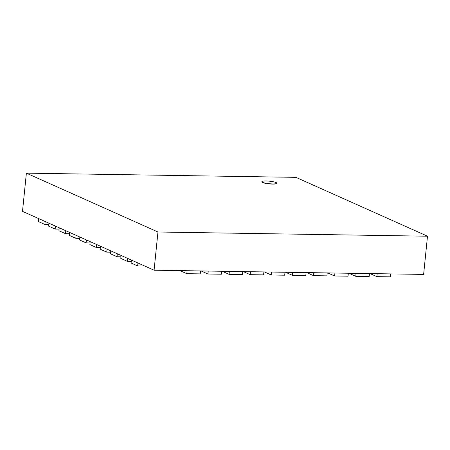 <?xml version="1.0" encoding="UTF-8"?>
<svg xmlns="http://www.w3.org/2000/svg" width="450" height="450" viewBox="0 0 450 450"><rect width="100%" height="100%" fill="white"/><g stroke="black" fill="none" stroke-linecap="round" stroke-linejoin="round"><path stroke-width="0.67" d="M266.068 180.979A7.538 1.271 5.8 0 0 261.861 181.688A7.538 1.271 5.8 0 0 269.229 183.713A7.538 1.271 5.8 0 0 276.857 183.212A7.538 1.271 5.8 0 0 266.068 180.979M276.857 183.212L276.834 183.381A7.538 1.271 -174.2 0 1 269.213 183.887A7.538 1.271 -174.2 0 1 261.844 181.862L261.861 181.688M154.08 270.214L22.5 211.359L26.381 173.149L157.961 232.003L154.08 270.214L423.619 274.416L427.5 236.205L295.92 177.351L26.381 173.149M157.961 232.003L427.5 236.205M44.876 224.454L38.334 221.529L38.633 218.576L45.174 221.501L44.876 224.454L48.803 224.516M55.187 229.067L48.639 226.136L48.938 223.183L55.485 226.114L55.187 229.067L59.113 229.129M65.492 233.674L58.944 230.749L59.248 227.796L65.79 230.721L65.492 233.674L69.418 233.736M75.802 238.286L69.255 235.361L69.553 232.408L76.101 235.333L75.802 238.286L79.729 238.348M86.108 242.899L79.56 239.968L79.864 237.015L86.406 239.946L86.108 242.899L90.034 242.961M96.418 247.506L89.871 244.581L90.169 241.627L96.716 244.553L96.418 247.506L100.344 247.567M106.723 252.118L100.176 249.188L100.479 246.234L107.021 249.165L106.723 252.118L110.649 252.18M117.028 256.731L110.486 253.8L110.784 250.847L117.332 253.778L117.028 256.731L120.96 256.787M127.339 261.338L120.791 258.412L121.095 255.459L127.637 258.384L127.339 261.338L131.265 261.399M137.644 265.95L131.102 263.019L131.4 260.066L137.947 262.997L137.644 265.95L144.799 266.062M186.823 273.679L200.233 273.887L200.531 270.934L187.121 270.726L186.823 273.679L179.972 270.613M207.939 274.011L221.349 274.219L221.648 271.266L208.237 271.058L207.939 274.011L201.088 270.945M229.056 274.337L242.466 274.545L242.764 271.592L229.354 271.384L229.056 274.337L222.204 271.271M250.172 274.669L263.576 274.877L263.88 271.924L250.47 271.716L250.172 274.669L243.321 271.603M271.288 274.995L284.692 275.203L284.996 272.25L271.586 272.042L271.288 274.995L264.437 271.929M292.404 275.327L305.809 275.535L306.113 272.582L292.702 272.374L292.404 275.327L285.553 272.261M313.515 275.653L326.925 275.861L327.223 272.908L313.819 272.7L313.515 275.653L306.669 272.588M334.631 275.985L348.041 276.193L348.339 273.24L334.935 273.032L334.631 275.985L327.78 272.919M355.748 276.311L369.157 276.519L369.456 273.572L356.051 273.358L355.748 276.311L348.896 273.251M376.864 276.643L390.274 276.851L390.572 273.898L377.162 273.69L376.864 276.643L370.012 273.577"/></g></svg>
